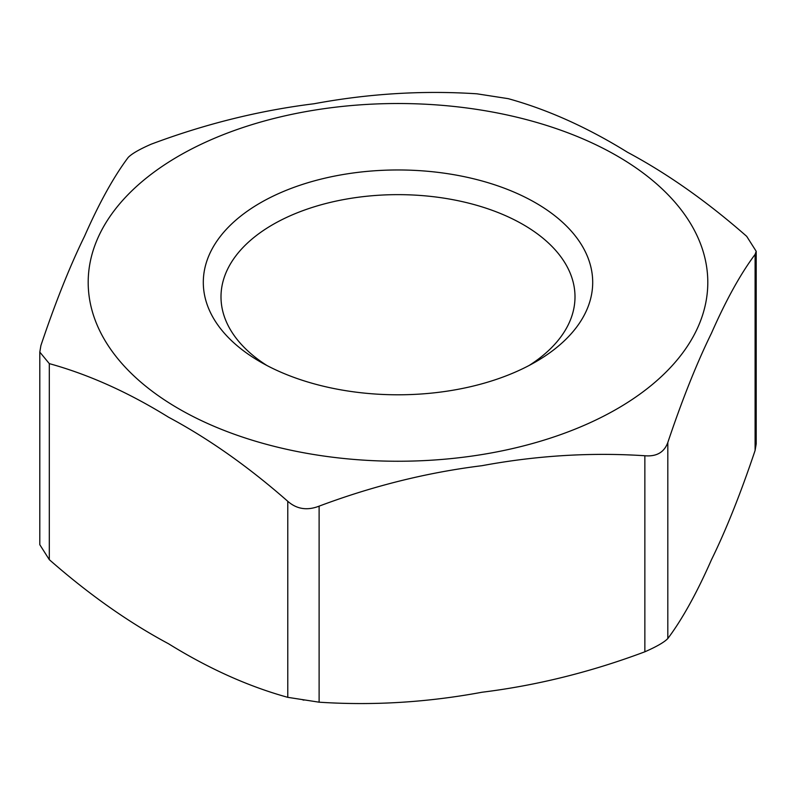 <?xml version="1.0" encoding="UTF-8"?>
<svg xmlns="http://www.w3.org/2000/svg" width="796" height="796" viewBox="0 0 796 796"><rect width="100%" height="100%" fill="white"/><g stroke="black" fill="none" stroke-linecap="round" stroke-linejoin="round"><path stroke-width="1.19" d="M476.884 93.809L508.226 98.664C547.658 109.559 587.398 127.42 627.467 152.245C667.526 173.677 707.266 201.716 746.698 236.342L756.2 251.307L755.096 254.431C740.668 273.665 726.121 299.923 711.455 333.216C696.789 363.115 682.242 399.542 667.814 442.506C664.222 452.327 656.581 456.745 644.86 455.75C591.01 452.218 536.713 455.531 481.988 465.69C427.263 472.466 372.966 485.948 319.116 506.147C307.176 510.793 296.729 509.171 287.774 501.301C248.342 466.675 208.602 438.636 168.533 417.204C128.474 392.378 88.734 374.518 49.302 363.623L39.8 352.091L40.904 345.524C55.332 302.57 69.879 266.133 84.545 236.233C99.211 202.94 113.758 176.682 128.186 157.449C131.778 153.747 139.419 149.33 151.141 144.205C204.99 124.007 259.287 110.525 314.012 103.759C368.737 93.59 423.034 90.276 476.884 93.809M102.594 336.29A309.813 178.871 0 0 0 621.875 406.02A309.813 178.871 0 0 0 478.187 109.609A309.813 178.871 0 0 0 174.125 158.742A309.813 178.871 0 0 0 102.594 336.29M39.8 352.091L39.8 544.693L49.302 559.658C88.734 594.284 128.474 622.323 168.533 643.755C208.602 668.58 248.342 686.441 287.774 697.336L319.116 702.191C372.966 705.724 427.263 702.41 481.988 692.241C536.713 685.475 591.01 671.993 644.86 651.795C656.581 646.67 664.232 642.253 667.814 638.551C682.242 619.318 696.789 593.06 711.455 559.767C726.121 529.867 740.668 493.43 755.096 450.476L756.2 443.909L756.2 251.307M266.879 365.483A177.001 102.196 180 0 1 220.999 296.828A177.001 102.196 180 0 1 398 194.642A177.001 102.196 180 0 1 575.001 296.828A177.001 102.196 180 0 1 529.121 365.483M260.322 361.872A194.702 112.415 0 0 0 535.678 361.862A194.702 112.415 0 0 0 535.678 202.89A194.702 112.415 0 0 0 260.322 202.89A194.702 112.415 0 0 0 260.322 361.862A194.702 112.415 0 0 0 260.322 361.872M49.302 559.658L49.302 363.623M287.774 501.301L287.774 697.336M319.116 702.191L319.116 506.147M755.096 254.431L755.096 450.476M667.814 638.551L667.814 442.506M644.86 455.75L644.86 651.795M302.878 699.953L304.012 700.122"/></g></svg>
